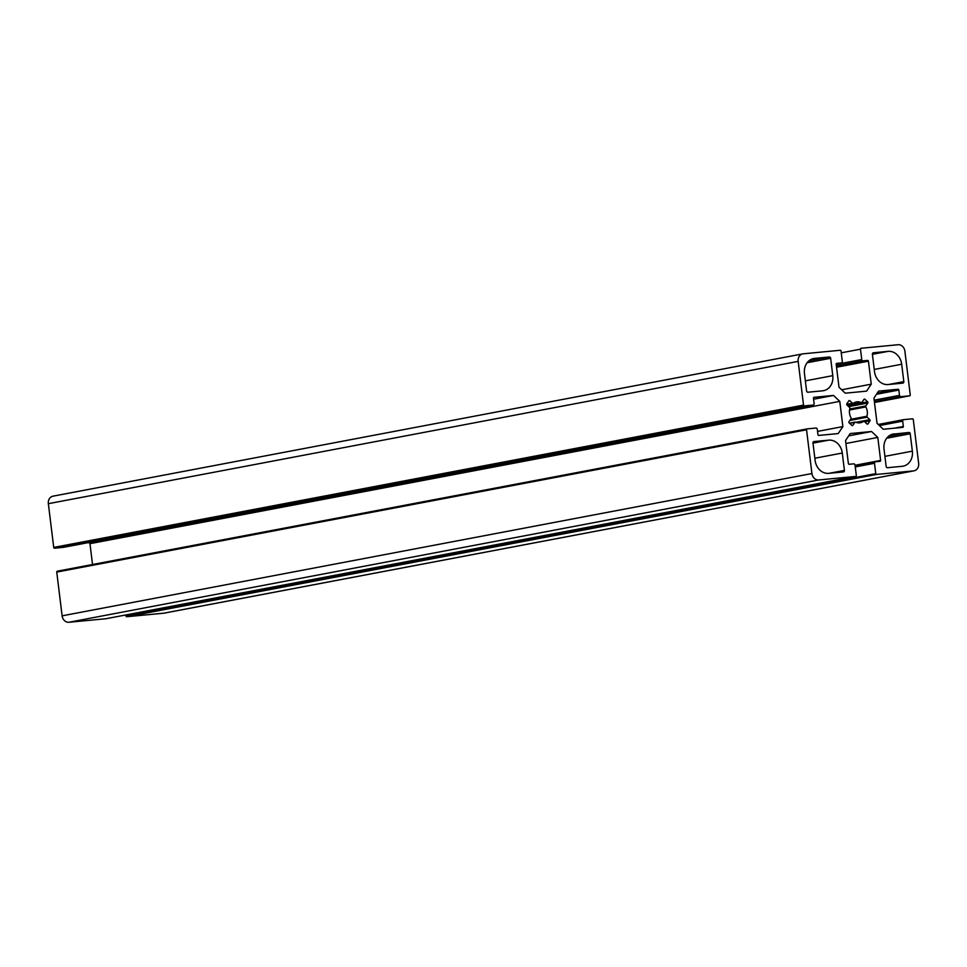 <?xml version="1.0" encoding="UTF-8"?>
<svg xmlns="http://www.w3.org/2000/svg" width="967" height="967" viewBox="0 0 967 967"><rect width="100%" height="100%" fill="white"/><g stroke="black" fill="none" stroke-linecap="round" stroke-linejoin="round"><path stroke-width="1.45" d="M873.406 352.762A1.414 1.185 79.3 0 0 872.391 354.285L874.519 371.666A14.13 11.894 79.3 0 0 888.105 384.54L902.803 383.137A1.414 1.185 79.3 0 0 903.819 381.627L901.691 364.245A14.13 11.894 79.3 0 0 888.105 351.359L873.225 352.798M843.405 471.932A1.414 1.185 79.3 0 0 844.421 470.409L842.281 453.027A14.13 11.894 79.3 0 0 828.707 440.154L813.996 441.556A1.414 1.185 79.3 0 0 812.981 443.067L815.121 460.449A14.13 11.894 79.3 0 0 828.695 473.334L843.405 471.932M894.161 433.881A14.13 11.894 79.3 0 0 893.242 434.014A14.13 11.894 79.3 0 0 884.019 449.039L886.159 466.42A1.414 1.185 79.3 0 0 887.513 467.714L902.223 466.299A14.13 11.894 79.3 0 0 903.13 466.167A14.13 11.894 79.3 0 0 912.352 451.154L910.225 433.772A1.414 1.185 79.3 0 0 908.871 432.479L892.348 434.231M822.651 390.813A14.13 11.894 79.3 0 0 823.558 390.68A14.13 11.894 79.3 0 0 832.78 375.655L830.653 358.273A1.414 1.185 79.3 0 0 829.287 356.992L814.589 358.394A14.13 11.894 79.3 0 0 813.67 358.527A14.13 11.894 79.3 0 0 804.447 373.54L806.587 390.922A1.414 1.185 79.3 0 0 807.941 392.215L822.651 390.813M863.942 399.383L861.984 402.308A0.846 0.713 -100.7 0 1 861.186 402.538A10.601 8.921 79.3 0 0 856.424 401.934A10.601 8.921 79.3 0 0 853.305 403.299A0.846 0.713 -100.7 0 1 852.471 403.215L849.848 400.725A0.846 0.713 79.3 0 0 848.845 400.822L846.838 403.831A0.846 0.713 79.3 0 0 846.983 405.016L849.606 407.506A0.846 0.713 -100.7 0 1 849.86 408.461A10.601 8.921 79.3 0 0 850.996 417.768A0.846 0.713 -100.7 0 1 850.984 418.747L849.026 421.672A0.846 0.713 79.3 0 0 849.171 422.857L851.867 425.407A0.846 0.713 79.3 0 0 852.87 425.311L854.828 422.386A0.846 0.713 -100.7 0 1 855.626 422.156A10.601 8.921 79.3 0 0 860.376 422.76A10.601 8.921 79.3 0 0 863.495 421.394A0.846 0.713 -100.7 0 1 864.341 421.479L866.952 423.969A0.846 0.713 79.3 0 0 867.967 423.872L869.974 420.863A0.846 0.713 79.3 0 0 869.829 419.678L867.206 417.188A0.846 0.713 -100.7 0 1 866.952 416.233A10.601 8.921 79.3 0 0 865.803 406.926A0.846 0.713 -100.7 0 1 865.828 405.947L867.774 403.021A0.846 0.713 79.3 0 0 867.629 401.837L864.945 399.286A0.846 0.713 79.3 0 0 863.942 399.383M841.036 351.045L842.305 361.416A1.414 1.185 -100.7 0 1 841.302 362.927L836.793 363.362A0.846 0.713 79.3 0 0 836.189 364.269L839.005 387.259L845.255 393.182L866.601 391.139L871.255 384.165L868.439 361.187A0.846 0.713 79.3 0 0 867.629 360.413L863.12 360.836A1.414 1.185 -100.7 0 1 861.754 359.555L860.485 349.184A0.846 0.713 -100.7 0 1 861.089 348.265L898.089 344.736A7.071 5.947 -100.7 0 1 904.882 351.166L910.249 394.911A0.846 0.713 -100.7 0 1 909.645 395.817L900.869 396.651A1.414 1.185 -100.7 0 1 899.515 395.37L898.851 390.039A0.846 0.713 79.3 0 0 898.041 389.266L878.592 391.127L873.926 398.102L877.033 423.328L883.27 429.251L902.719 427.39A0.846 0.713 79.3 0 0 903.335 426.483L902.682 421.153A1.414 1.185 -100.7 0 1 903.686 419.642L912.461 418.808A0.846 0.713 -100.7 0 1 913.283 419.581L918.65 463.314A7.071 5.947 -100.7 0 1 914.045 470.82A7.071 5.947 -100.7 0 1 913.585 470.893L876.586 474.422A0.846 0.713 -100.7 0 1 875.764 473.649L874.494 463.278A1.414 1.185 -100.7 0 1 875.51 461.767L880.018 461.332A0.846 0.713 79.3 0 0 880.623 460.425L877.806 437.435L871.557 431.512L850.211 433.554L845.545 440.529L848.373 463.507A0.846 0.713 79.3 0 0 849.183 464.281L853.692 463.858A1.414 1.185 -100.7 0 1 855.046 465.139L856.327 475.51A0.846 0.713 -100.7 0 1 855.71 476.429L818.711 479.97A7.071 5.947 -100.7 0 1 811.929 473.528L806.551 429.783A0.846 0.713 -100.7 0 1 807.167 428.877L815.943 428.043A1.414 1.185 -100.7 0 1 817.296 429.324L817.949 434.654A0.846 0.713 79.3 0 0 818.771 435.428L838.208 433.567L842.873 426.592L839.779 401.365L833.53 395.443L814.081 397.304A0.846 0.713 79.3 0 0 813.477 398.211L814.129 403.541A1.414 1.185 -100.7 0 1 813.114 405.052L804.339 405.886A0.846 0.713 -100.7 0 1 803.529 405.113L798.162 361.38A7.071 5.947 -100.7 0 1 802.767 353.874A7.071 5.947 -100.7 0 1 803.226 353.813L840.226 350.272A0.846 0.713 -100.7 0 1 841.036 351.045M63.496 547.322A1.414 1.185 -100.7 0 1 63.314 547.358L54.539 548.192A0.846 0.713 -100.7 0 1 53.717 547.419L48.35 503.686A7.071 5.947 -100.7 0 1 52.955 496.18A7.071 5.947 -100.7 0 1 53.415 496.107M833.53 395.443L813.598 399.226M839.779 401.365L89.967 543.672L88.771 542.535M92.53 564.51L89.967 543.672M842.873 426.592L817.55 431.403M106.019 618.711A0.846 0.713 -100.7 0 1 105.911 618.735L68.911 622.264A7.071 5.947 -100.7 0 1 62.118 615.834L56.751 572.089A0.846 0.713 -100.7 0 1 57.355 571.183L807.058 428.901M871.557 431.512L848.675 435.851M877.806 437.435L845.907 443.49M164.68 613.018A7.071 5.947 -100.7 0 1 164.233 613.126A7.071 5.947 -100.7 0 1 163.774 613.187L126.774 616.728A0.846 0.713 -100.7 0 1 125.964 615.955L125.843 614.952M871.255 384.165L841.677 389.786M888.105 351.359L872.391 354.345M901.691 364.245L874.253 369.442M903.819 381.627L888.746 384.479M844.421 470.409L829.348 473.274M828.707 440.154L812.993 443.128M842.281 453.027L814.843 458.237M908.871 432.479L888.431 436.359M910.225 433.772L886.679 438.232M912.352 451.154L884.926 456.351M832.78 375.655L805.342 380.865M814.589 358.394L812.776 358.733M829.287 356.992L808.859 360.86M830.653 358.273L807.094 362.746M864.945 399.286L863.869 399.492M867.629 401.837L847.636 405.632M867.774 403.021L848.7 406.648M865.828 405.947L849.715 409.005M865.803 406.926L849.534 410.02M866.952 416.233L850.585 419.34M867.206 417.188L849.812 420.488M869.829 419.678L855.988 422.301M869.974 420.863L864.74 421.866M867.967 423.872L867.048 424.042M863.495 421.394L856.98 422.639M854.828 422.386L849.703 423.365M852.87 425.311L851.951 425.48M849.848 400.725L848.772 400.93M852.471 403.215L846.693 404.315M852.785 403.396L846.717 404.544M861.186 402.538L847.177 405.197M798.162 361.38L48.35 503.686M803.529 405.113L53.717 547.419M804.339 405.886L54.539 548.192M813.114 405.052L63.314 547.358M806.551 429.783L56.751 572.089M811.929 473.528L62.118 615.834M818.711 479.97L68.911 622.264M855.71 476.429L105.911 618.735M880.623 460.425L855.07 465.272M875.328 461.803L855.106 465.635L875.413 461.779M874.494 463.278L855.263 466.928M875.764 473.649L125.964 615.955M876.586 474.422L126.774 616.728M913.585 470.893L163.774 613.187M903.504 419.678L878.229 424.477L903.601 419.654M902.682 421.153L879.402 425.577M903.335 426.483L894.294 428.2M898.041 389.266L877.19 393.218M898.851 390.039L876.477 394.282M899.515 395.37L874.18 400.169M900.869 396.651L874.373 401.68M909.645 395.817L874.47 402.49L909.693 395.805M860.485 349.184L841.254 352.834M861.754 359.555L836.201 364.402M863.12 360.836L836.382 365.913M867.629 360.413L836.431 366.324M868.439 361.187L836.552 367.23M863.749 421.286L856.847 422.603M855.239 422.108L849.522 423.183M853.063 403.408L846.741 404.605M861.561 402.598L847.285 405.306M802.767 353.874L52.955 496.18M813.211 405.04L63.399 547.346M807.107 428.889L57.307 571.195M855.771 476.417L105.959 618.723M914.045 470.82L164.233 613.126"/></g></svg>
